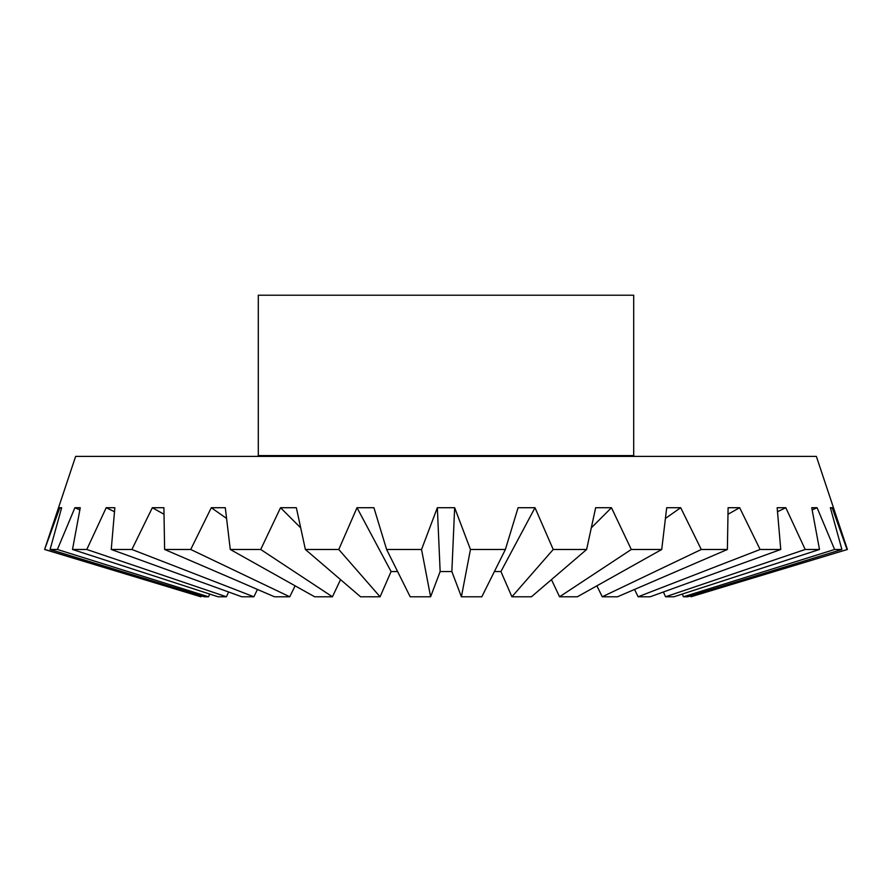 <?xml version="1.0" encoding="UTF-8"?>
<svg xmlns="http://www.w3.org/2000/svg" width="892" height="892" viewBox="0 0 892 892"><rect width="100%" height="100%" fill="white"/><g stroke="black" fill="none" stroke-linecap="round" stroke-linejoin="round"><path stroke-width="1.34" d="M201.391 595.889L200.867 596.781L44.6 549.483L75.63 456.403L816.37 456.403L847.4 549.483L690.921 596.781L690.609 595.889M228.62 591.998L226.423 596.781L218.072 596.781L209.687 594.061L208.561 596.781L204.29 596.781L50.097 549.483L61.648 507.715L59.842 507.715L44.6 549.483M257.442 589.445L253.885 596.781L241.821 596.781L111.244 549.483L114.845 507.715L106.193 507.715L86.803 549.483L72.508 549.483L218.072 596.781M164.619 549.483L190.721 549.483L289.744 596.781L295.107 585.832L289.744 596.781L274.491 596.781L164.619 549.483L163.905 507.715L152.331 507.715L131.893 549.483L111.244 549.483M230.281 549.483L260.709 549.483L332.426 596.781L340.543 579.633L332.426 596.781L314.653 596.781L230.281 549.483L225.297 507.715L211.304 507.715L190.721 549.483M397.598 571.527L391.075 571.549L380.081 596.781L360.558 596.781L305.376 549.483L296.345 507.715L280.534 507.715L260.709 549.483M553.218 549.483L511.919 596.781L531.442 596.781L586.624 549.483L553.218 549.483L534.999 507.715L518.085 507.715L505.385 549.483L481.814 596.781L461.398 596.781L451.854 571.549L440.146 571.549L430.602 596.781L410.186 596.781L386.615 549.483L373.915 507.715L357.001 507.715L338.782 549.483L305.376 549.483M511.919 596.781L500.925 571.549L494.402 571.527M586.624 549.483L595.655 507.715L611.466 507.715L631.291 549.483L661.719 549.483L577.347 596.781L559.574 596.781L551.457 579.633M661.719 549.483L666.703 507.715L680.696 507.715L701.279 549.483L727.381 549.483L617.509 596.781L602.256 596.781L596.893 585.832M727.381 549.483L728.095 507.715L739.669 507.715L760.107 549.483L780.756 549.483L650.179 596.781L638.114 596.781L634.558 589.445M780.756 549.483L777.155 507.715L785.807 507.715L805.197 549.483L819.492 549.483L673.928 596.781L665.577 596.781L663.38 591.998M819.492 549.483L811.742 507.715L817.094 507.715L834.6 549.483L841.903 549.483L687.71 596.781L683.439 596.781L682.313 594.061M847.4 549.483L690.921 596.781M258.301 455.589L633.699 455.589L633.699 295.219L258.301 295.219L258.301 455.589L257.498 456.403M534.999 507.715L500.925 571.549M208.561 596.781L57.4 549.483L50.097 549.483M57.4 549.483L74.906 507.715L80.258 507.715L72.508 549.483M430.602 596.781L421.548 549.483L386.615 549.483M421.548 549.483L437.348 507.715L454.652 507.715L470.452 549.483L461.398 596.781M505.385 549.483L470.452 549.483M841.903 549.483L830.352 507.715L832.158 507.715L847.021 549.483M631.291 549.483L559.574 596.781M611.466 507.715L591.329 527.841M701.279 549.483L602.256 596.781M680.696 507.715L665.443 518.419M760.107 549.483L638.114 596.781M739.669 507.715L728.006 514.249M805.197 549.483L665.577 596.781M785.807 507.715L777.523 511.718M834.6 549.483L683.439 596.781M817.094 507.715L812.166 509.889M832.158 507.715L830.541 508.395M201.079 596.781L44.979 549.483M61.459 508.395L59.842 507.715M79.834 509.889L74.906 507.715M226.423 596.781L86.803 549.483M114.477 511.718L106.193 507.715M253.885 596.781L131.893 549.483M163.994 514.249L152.331 507.715M226.557 518.419L211.304 507.715M300.671 527.841L280.534 507.715M380.081 596.781L338.782 549.483M391.075 571.549L357.001 507.715M440.146 571.549L437.348 507.715M454.652 507.715L451.854 571.549M633.699 455.589L634.502 456.403"/></g></svg>
